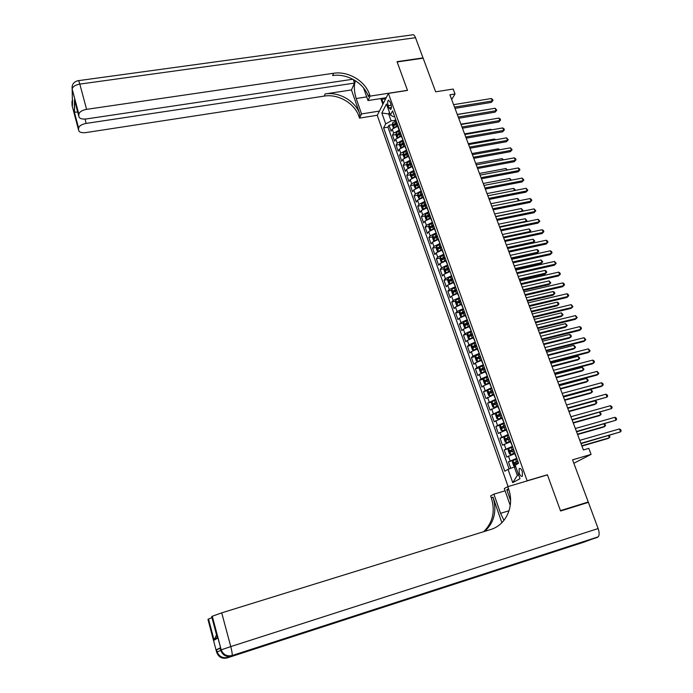 <?xml version="1.0" encoding="UTF-8"?>
<svg xmlns="http://www.w3.org/2000/svg" width="693" height="693" viewBox="0 0 693 693"><rect width="100%" height="100%" fill="white"/><g stroke="black" fill="none" stroke-linecap="round" stroke-linejoin="round"><path stroke-width="1.04" d="M522.331 471.517C521.223 468.892 520.148 467.931 519.118 468.641L519.204 473.25C520.304 475.883 521.379 476.845 522.418 476.134L522.331 471.517M573.856 463.27L591.077 454.391L572.574 459.84L588.253 501.992L560.446 510.637L547.392 474.766L527.122 480.777L388.418 93.39L377.252 115.367L508.099 486.564M588.253 501.992L584.658 503.525M388.418 93.39L407.501 90.419L397.15 61.963L423.137 58.177L435.646 91.805L453.161 89.05L455.024 93.988L449.896 94.802L583.393 449.948L588.807 448.371L591.077 454.391M398.033 126.083L392.221 129.132L391.086 131.194L388.981 125.251L392.403 124.679M394.941 124.264L396.942 123.934M399.463 130.076L393.633 133.117L392.498 135.17L395.946 134.589M398.527 134.147L400.779 133.766M392.498 135.17L394.62 141.147L395.764 139.111L401.611 136.079M405.197 146.136L399.333 149.151L398.172 151.161L396.041 145.149L399.514 144.551M402.157 144.092L404.34 143.711M408.818 156.246L402.928 159.251L401.749 161.235L399.601 155.18L403.101 154.565M405.847 154.08L407.908 153.716M412.448 166.424L406.531 169.404L405.344 171.362L403.187 165.272L406.704 164.639M409.624 164.12L411.503 163.773M416.112 176.654L410.169 179.626L408.957 181.549L406.782 175.424L410.334 174.775M413.478 174.194L415.124 173.9M419.785 186.945L413.816 189.899L412.595 191.796L410.412 185.637L413.981 184.97M417.463 184.312L418.763 184.078M423.492 197.297L417.489 200.242L416.25 202.096L414.059 195.911L417.654 195.218M421.578 194.473L422.418 194.309M427.209 207.718L421.188 210.637L419.932 212.465L417.723 206.237L421.344 205.535M430.959 218.191L424.904 221.102L423.631 222.895L421.413 216.632L425.06 215.904M434.728 228.733L428.646 231.627L427.356 233.385L425.121 227.087L428.802 226.342M438.513 239.336L432.406 242.212L431.098 243.936L428.854 237.604L432.562 236.833M442.255 250.017L436.192 252.858L434.866 254.556L432.605 248.181L436.347 247.392M446.162 260.733L440.003 263.574L438.66 265.237L436.382 258.818L440.15 258.013M450.017 271.526L443.832 274.35L442.472 275.979L440.185 269.525L443.979 268.693M453.898 282.38L447.687 285.187L446.309 286.781L444.005 280.293L447.834 279.444M457.804 293.312L451.567 296.093L450.164 297.661L447.851 291.129L451.715 290.254M461.737 304.305L455.466 307.068L454.045 308.593L451.715 302.027L455.622 301.134M465.687 315.358L459.39 318.113L457.952 319.603L455.604 312.993L459.546 312.075M469.663 326.49L463.34 329.218L461.885 330.674L459.52 324.021L463.496 323.077M473.665 337.682L467.307 340.393L465.835 341.814L463.461 335.117L467.472 334.156M477.694 348.951L471.309 351.637L469.811 353.023L467.42 346.283L471.474 345.296M481.748 360.282L475.329 362.959L473.813 364.293L471.413 357.519L475.502 356.505M485.819 371.691L479.374 374.341L477.841 375.641L475.424 368.823L479.556 367.775M489.925 383.16L483.445 385.793L481.895 387.058L479.461 380.197L483.636 379.123M494.048 394.707L485.966 398.544L483.523 391.64L487.742 390.54M498.206 406.323L490.072 410.1L487.603 403.161L491.874 402.027M502.382 418.018L494.196 421.734L491.718 414.743L496.032 413.582M506.592 429.781L498.354 433.437L495.859 426.403L500.216 425.207M510.819 441.623L502.529 445.209L500.025 438.141L504.435 436.902M515.081 453.543L506.739 457.059L504.209 449.948L508.679 448.674L508.194 450.372L509.468 453.941L510.819 454.565L514.882 452.979M388.149 105.665L388.938 107.865L390.739 109.503C391.545 108.394 391.588 106.609 390.878 104.141L390.09 101.923L388.297 100.303C387.491 101.403 387.439 103.188 388.149 105.665L391.173 105.18M527.122 480.777L526.524 481.098M389.934 113.739L388.652 113.947L391.121 120.894L385.706 123.891L383.601 127.876L504.816 471.223L508.038 469.36L512.742 482.64L519.993 478.698L515.185 465.22L518.555 463.27L392.602 110.88L390.393 115.047L393.373 116.71L394.612 116.502M385.706 123.891L381.852 112.994L386.469 104.019L390.393 115.047M516.787 458.324L514.674 453.655M512.517 446.379L510.412 441.736M508.281 434.511L506.185 429.894M504.062 422.713L501.975 418.13M499.87 410.992L497.799 406.436M495.712 399.35L493.65 394.811M491.571 387.768L489.518 383.264M487.456 376.264L485.421 371.786M483.376 364.839L481.34 360.386M479.313 353.473L477.295 349.047M475.277 342.177L473.267 337.777M471.266 330.959L469.265 326.585M467.273 319.802L465.289 315.454M463.314 308.714L461.339 304.392M459.372 297.695L457.406 293.399M455.457 286.746L453.508 282.475M451.567 275.857L450 271.474M447.704 265.038L445.764 260.811M443.858 254.288L441.935 250.086M440.038 243.589L438.123 239.414M436.235 232.961L434.329 228.811M432.458 222.401L430.561 218.269M428.707 211.902L426.819 207.796M424.974 201.455L423.102 197.375M421.266 191.077L419.395 187.023M417.576 180.76L415.722 176.724M413.912 170.504L412.066 166.493M410.265 160.308L408.428 156.315M406.644 150.173L404.816 146.206M403.04 140.09L401.221 136.149M388.981 125.251L387.959 127.157L509.095 468.962M516.38 458.445L508.428 461.824L510.741 468.338M504.209 449.948L512.118 446.5M500.025 438.141L507.874 434.624M495.859 426.403L503.655 422.825M491.718 414.743L499.471 411.105M487.603 403.161L495.304 399.454M483.523 391.64L491.172 387.881M479.461 380.197L481.003 378.915L487.058 376.368M475.424 368.823L476.94 367.498L482.969 364.934M471.413 357.519L472.912 356.159L478.915 353.577M467.42 346.283L468.901 344.889L474.878 342.281M463.461 335.117L464.925 333.679L470.868 331.055M459.52 324.021L460.966 322.548L466.883 319.897M455.604 312.993L457.034 311.478L462.915 308.809M451.715 302.027L453.118 300.476L458.983 297.791M447.851 291.129L449.237 289.544L455.067 286.833M444.005 280.293L445.374 278.673L451.178 275.944M440.185 269.525L441.536 267.87L447.306 265.124M436.382 258.818L437.716 257.138L443.459 254.366M432.605 248.181L433.922 246.457L439.639 243.676M428.854 237.604L430.154 235.854L435.845 233.047M425.121 227.087L426.403 225.303L432.068 222.479M421.413 216.632L422.678 214.813L428.317 211.98M417.723 206.237L418.97 204.392L424.584 201.533M414.059 195.911L415.289 194.031L420.876 191.155M410.412 185.637L411.625 183.732L417.186 180.838M406.782 175.424L407.986 173.484L413.522 170.582M403.187 165.272L404.365 163.305L409.884 160.378M399.601 155.18L400.771 153.188L406.254 150.242M396.041 145.149L397.193 143.122L402.659 140.159M395.902 120.114L391.121 120.894M451.654 99.48L455.024 93.988M389.457 112.413L388.652 113.947L381.852 112.994M515.679 466.606L514.327 466.995L517.333 475.45L518.589 474.757M387.959 127.157L383.601 127.876M508.428 461.824L513.002 460.507M508.038 469.36L514.327 466.995M512.742 482.64L517.333 475.45M547.392 474.766L546.777 475.086M454.989 108.368L491.285 102.417L492.281 100.953L454.521 107.129M491.346 98.519L492.619 99.48L492.992 100.45L492.281 100.953L491.346 98.519L453.594 104.66M492.992 100.45L491.285 102.417M395.521 126.75L397.903 125.71M393.416 127.876L392.368 124.939L392.636 122.8L396.127 120.738M396.794 122.626L393.676 124.238L394.005 125.502L397.228 123.822M393.676 124.238L397.002 123.207M483.549 110.187L457.276 114.44M385.706 97.782L385.603 98.926L380.916 99.203L380.691 98.571M77.694 112.032L74.35 112.197L74.48 99.939L75.078 102.183L74.454 102.555M353.257 79.444L354.521 83.073L86.166 123.406C81.757 124.272 79.245 125.84 78.612 128.092L78.569 130.059L72.046 105.405L72.055 103.82L72.479 105.414L72.167 89.007C72.791 86.582 75.338 84.944 79.816 84.104L86.59 109.347C82.086 110.222 79.513 111.842 78.855 114.198L72.159 89.18L72.072 86.651M78.517 80.648L412.188 34.884C413.383 34.234 414.492 35.17 415.514 37.699L423.025 57.891L397.037 61.668L407.467 90.324L370.131 96.119L369.525 94.404C365.046 80.864 348.085 70.877 333.567 73.267L86.59 109.347M355.422 80.717C353.794 85.56 354.054 91.502 356.193 98.536L361.555 113.938L359.537 118.131L358.957 116.459C354.677 103.309 338.297 93.685 324.246 96.093L85.889 132.58C81.419 133.047 78.985 132.207 78.569 130.059M386.226 97.704L367.992 100.563L363.565 87.95M367.992 100.563L370.131 96.119M351.455 89.934L359.953 114.38C355.656 101.195 339.224 91.537 325.13 93.945L351.455 89.934L354.521 83.073M74.48 99.939L78.811 116.259L78.846 114.362M78.811 116.259C79.236 118.512 81.731 119.413 86.304 118.953L352.867 79.236M379.435 111.071L361.555 113.938M377.304 115.255L359.537 118.131M369.525 94.404L368.459 96.622C364.007 83.117 347.098 73.163 332.631 75.563L333.567 73.267M382.865 104.314L381.046 99.194M381.834 99.151L383.342 103.378M385.057 98.978L385.265 99.584M220.105 647.955L216.476 649.713L220.218 648.371M560.585 511.01L547.435 474.887L507.761 486.668L508.515 488.808C514.769 505.483 506.418 525.008 490.531 529.565L221.717 612.855L230.769 646.595L598.137 528.56L588.4 502.364L560.585 511.01M505.093 490.809L493.892 494.152L500.571 513.331L503.967 520.374M493.892 494.152L490.644 495.902L491.363 497.964C495.4 511.33 492.827 522.574 483.653 531.696M501.871 522.713L492.974 497.098C497.08 510.784 494.36 522.193 484.814 531.332M510.585 500.528L506.782 489.726L508.515 488.808M507.761 486.668L504.296 488.539L510.256 505.492M217.022 636.711L217.437 638.279L214.05 640.219L208.454 619.066L207.969 619.429L216.597 652.07L217.039 651.853L216.476 649.713M208.454 619.066L211.963 617.645M598.137 528.56C599.419 532.337 599.462 535.091 598.267 536.824L583.567 542.272L227.07 657.952L227.815 656.496M519.317 562.759L232.155 655.535C232.363 653.949 231.904 650.97 230.769 646.595L221.136 649.869L212.205 616.259L211.694 616.64L217.437 638.279M508.818 489.7L506.964 490.254M212.205 616.259L221.717 612.855M528.248 559.823L527.616 559.736M214.05 640.219L216.537 634.866M458.705 118.252L495.062 112.162L496.067 110.715L458.246 117.03M495.123 108.264L496.777 110.196L496.067 110.715L495.123 108.264L457.319 114.553M496.777 110.196L495.062 112.162M462.439 128.188L498.847 121.959L499.87 120.53L461.997 126.992M498.917 118.07L500.199 119.014L500.58 120.002L499.87 120.53L498.917 118.07L461.053 124.497M500.58 120.002L498.847 121.959M466.198 138.184L502.668 131.809L503.698 130.405L465.757 137.015M502.737 127.928L504.019 128.872L504.4 129.86L503.698 130.405L502.737 127.928L464.812 134.503M504.4 129.86L502.668 131.809M469.975 148.233L506.505 141.718L507.553 140.332L469.551 147.089M506.583 137.846L508.246 139.769L507.553 140.332L506.583 137.846L468.598 144.568M508.246 139.769L506.505 141.718M399.012 136.781L401.472 135.707M396.985 137.872L395.911 134.875L396.179 132.753L399.688 130.7M400.363 132.597L397.228 134.199L397.565 135.473L400.797 133.801M397.228 134.199L400.563 133.169M487.335 120.036L460.923 124.142M402.529 146.873L405.067 145.755M400.632 147.878L399.471 144.872L399.748 142.758L403.265 140.722M403.95 142.637L400.797 144.231L401.143 145.495L404.383 143.841M400.797 144.231L404.149 143.191M491.138 129.938L490.904 129.34L464.587 133.896M490.904 129.34L491.623 129.86M406.072 157.016L408.679 155.864M404.296 157.943L403.049 154.929L403.335 152.824L406.869 150.797M407.553 152.72L404.391 154.305L404.738 155.587L407.986 153.941M404.391 154.305L407.753 153.266M494.967 139.899L494.637 139.042L468.269 143.702M494.637 139.042L495.651 139.778M409.624 167.23L412.309 166.025M407.986 168.078L406.644 165.047L406.938 162.95L410.49 160.941M411.183 162.872L408.004 164.449L408.359 165.731L411.616 164.094M408.004 164.449L411.373 163.409M498.813 149.922L498.38 148.804L471.976 153.56M498.38 148.804L499.662 149.766M473.778 158.342L510.36 151.689L511.417 150.32L473.362 157.233M510.446 147.817L512.118 149.749L511.417 150.32L510.446 147.817L472.401 154.695M512.118 149.749L510.36 151.689M413.201 177.495L415.965 176.256M411.694 178.274L410.265 175.216L410.568 173.129L414.137 171.136M414.83 173.077L411.642 174.653L412.006 175.935L415.272 174.307M411.642 174.653L415.02 173.605M502.676 159.996L502.148 158.619L475.71 163.487M502.148 158.619L503.534 159.84M477.598 168.52L514.241 161.712L515.315 160.369L477.191 167.429M514.336 157.848L515.618 158.766L516.008 159.771L515.315 160.369L514.336 157.848L476.23 164.873M516.008 159.771L514.241 161.712M416.796 187.829L419.646 186.547M415.419 188.531L413.912 185.447L414.215 183.376L417.801 181.393M418.503 183.35L415.298 184.91L415.67 186.2L418.944 184.581M415.298 184.91L418.685 183.862M506.574 170.131L505.942 168.494L479.461 173.458M505.942 168.494L507.432 169.976M481.444 178.751L518.147 171.795L519.23 170.469L481.046 177.685M518.251 167.94L519.525 168.849L519.915 169.863L519.23 170.469L518.251 167.94L480.084 175.112M519.915 169.863L518.147 171.795M420.417 198.215L423.345 196.89M419.161 198.848L417.576 195.747L417.888 193.676L421.491 191.71M422.193 193.676L418.97 195.235L419.352 196.517L422.635 194.924M418.97 195.235L422.375 194.179M510.49 180.327L509.753 178.422L483.229 183.489M509.753 178.422L511.347 180.163M485.317 189.042L522.072 181.938L523.172 180.63L484.927 188.002M522.184 178.084L523.856 180.007L523.172 180.63L522.184 178.084L483.957 185.421M523.856 180.007L522.072 181.938M424.055 208.671L427.061 207.302M422.921 209.234L422.366 209.217L421.257 206.098L421.578 204.045L425.199 202.087M425.909 204.071L422.669 205.613L423.059 206.904L426.351 205.319M422.669 205.613L426.082 204.556M514.423 190.584L513.591 188.409L487.023 193.581M513.591 188.409L514.847 189.284L515.098 190.454M489.206 199.393L526.022 192.143L527.13 190.852L488.825 198.38M526.134 188.288L527.815 190.211L527.13 190.852L526.134 188.288L487.846 195.781M527.815 190.211L526.022 192.143M427.711 219.187L430.803 217.775M426.706 219.681L426.082 219.646L424.965 216.511L425.294 214.475L428.932 212.526M429.643 214.518L426.394 216.06L426.793 217.351L430.093 215.774M426.394 216.06L429.816 214.995M518.39 200.901L517.446 198.449L490.843 203.733M517.446 198.449L518.71 199.324L518.65 200.849M519.092 200.329L518.52 200.875M493.121 209.806L529.998 202.399L531.115 201.135L492.749 208.818M530.119 198.562L531.392 199.445L531.791 200.476L531.115 201.135L530.119 198.562L491.77 206.211M531.791 200.476L529.998 202.399M431.401 229.764L434.572 228.309M430.509 230.197L429.816 230.145L428.69 226.992L429.028 224.956L432.683 223.033M433.402 225.034L430.136 226.568L430.544 227.867L433.853 226.299M430.136 226.568L433.567 225.494M495.642 216.502L522.297 211.088L521.327 208.55L494.681 213.946M522.08 211.33L522.972 210.429L522.167 211.313M521.327 208.55L522.972 210.429M497.054 220.279L533.991 212.716L535.126 211.478L496.699 219.326M534.121 208.888L535.802 210.802L535.126 211.478L534.121 208.888L495.712 216.692M535.802 210.802L533.991 212.716M435.1 240.402L438.357 238.903M434.338 240.774L433.575 240.705L432.441 237.526L432.787 235.507L436.46 233.593M437.179 235.611L433.905 237.136L434.312 238.435L437.638 236.885M433.905 237.136L437.344 236.053M499.506 226.784L526.204 221.258L525.225 218.711L498.536 224.211M525.658 221.864L526.879 220.591L525.692 221.855M525.225 218.711L526.879 220.591M501.022 230.812L538.011 223.103L539.154 221.881L500.675 229.894M538.149 219.274L539.83 221.188L539.154 221.881L538.149 219.274L499.679 227.243M539.83 221.188L538.011 223.103M438.834 251.109L442.169 249.558M438.184 251.42L437.352 251.325L436.218 248.129L436.564 246.119L440.263 244.222M440.982 246.249L437.69 247.765L438.115 249.073L441.441 247.531M437.69 247.765L441.138 246.682M503.395 237.127L530.136 231.488L529.149 228.924L502.416 234.537M529.227 232.458L530.803 230.804L529.235 232.458M529.149 228.924L530.803 230.804M505.006 241.415L542.056 233.541L543.217 232.346L504.669 240.523M542.195 229.721L543.477 230.587L543.875 231.635L543.217 232.346L542.195 229.721L503.664 237.855M442.584 261.876L446.006 260.282M442.047 262.127L441.155 262.006L440.012 258.792L440.367 256.8L444.083 254.911M507.623 248.389L532.969 242.94L534.086 241.779L533.099 239.206L506.323 244.924M444.811 256.956L441.502 258.463L441.935 259.771L445.27 258.238M442.827 259.217L443.044 258.134L444.958 257.372M507.302 247.531L534.086 241.779L534.753 241.077L533.099 239.206M509.009 252.079L546.119 244.049L547.297 242.871L508.688 251.212M546.275 240.228L547.548 241.095L547.955 242.152L547.297 242.871L546.275 240.228L507.683 248.536M446.353 272.704L449.861 271.076M445.937 272.903L444.984 272.756L443.832 269.525L444.196 267.541L447.929 265.67M511.547 258.827L536.936 253.266L538.063 252.131L537.066 249.541L510.256 255.379M448.657 267.723L445.339 269.222L445.772 270.539L449.125 269.014M446.673 269.993L446.872 268.884L448.804 268.13M511.235 257.995L538.063 252.131L538.721 251.412L538.322 250.372L537.066 249.541M513.045 262.803L550.207 254.617L551.394 253.456L512.733 261.971M550.372 250.805L551.645 251.663L552.052 252.72L551.394 253.456L550.372 250.805L511.72 259.277M450.155 283.602L453.742 281.93M453.343 282.51L453.88 282.311M449.844 283.749L448.83 283.567L447.669 280.319L448.042 278.343L451.793 276.49M515.497 269.326L540.921 263.661L542.065 262.543L541.06 259.936L514.206 265.887M452.529 278.551L449.194 280.041L449.636 281.367L452.997 279.859M450.537 280.83L450.736 279.703L452.676 278.95M515.194 268.52L542.065 262.543L542.723 261.807L541.06 259.936M517.099 273.596L554.322 265.246L555.526 264.111L516.796 272.791M554.495 261.443L556.184 263.357L555.526 264.111L554.495 261.443L515.783 270.079M453.976 294.568L457.64 292.844M457.025 293.494L457.778 293.217M453.776 294.664L452.702 294.447L451.541 291.173L451.914 289.215L455.682 287.378M519.464 279.885L544.932 274.107L546.084 273.016L545.079 270.391L518.173 276.455M456.427 289.457L453.075 290.93L453.525 292.255L456.895 290.765M454.435 291.727L454.617 290.584L456.566 289.83M519.17 279.114L546.084 273.016L546.734 272.262L546.335 271.214L545.079 270.391M521.179 284.451L558.463 275.935L559.684 274.826L520.893 283.68M558.636 272.141L559.918 272.981L560.334 274.056L559.684 274.826L558.636 272.141L519.863 280.951M457.822 305.596L461.564 303.829M460.663 304.565L461.694 304.192M457.726 305.639L456.6 305.388L455.422 302.096L455.812 300.156L459.598 298.328M523.458 290.506L548.96 284.615L550.129 283.55L549.116 280.908L522.175 287.093M460.351 300.416L456.982 301.888L457.441 303.213L460.819 301.741M458.35 302.702L458.523 301.533L460.481 300.779M523.18 289.761L550.129 283.55L550.779 282.779L549.116 280.908M525.285 295.374L562.629 286.694L563.859 285.603L525.008 294.629M562.811 282.909L564.085 283.732L564.5 284.814L563.859 285.603L562.811 282.909L523.977 291.883M463.539 309.347L459.736 311.157L459.338 313.089L460.516 316.398L461.711 316.684L465.514 314.882M464.232 315.739L465.644 315.228M527.468 301.186L553.014 295.192L554.201 294.144L553.179 291.493L526.195 297.791M464.293 311.452L460.906 312.915L461.373 314.241L464.769 312.777M462.292 313.738L462.456 312.552L464.414 311.798M527.208 300.476L554.201 294.144L554.842 293.356L554.435 292.299L553.179 291.493M529.417 306.367L566.822 297.514L568.061 296.448L529.149 305.648M567.013 293.737L568.286 294.551L568.702 295.642L568.061 296.448L567.013 293.737L528.109 302.893M467.506 320.435L463.678 322.228L463.27 324.142L464.457 327.477L465.661 327.789L469.49 326.005M467.896 326.966L469.611 326.334M531.514 311.937L557.094 305.83L558.289 304.807L557.267 302.131L530.24 308.55M468.26 322.548L464.864 324.003L465.341 325.338L468.737 323.891M466.259 324.835L466.415 323.631L468.381 322.886M531.254 311.252L558.289 304.807L558.93 304.002L558.523 302.928L557.267 302.131M533.575 317.42L571.032 308.402L572.288 307.363L533.315 316.736M571.231 304.625L572.929 306.531L572.288 307.363L571.231 304.625L532.276 313.964M471.491 331.592L467.645 333.368L467.229 335.273L468.425 338.617L469.637 338.964L473.492 337.196M471.638 338.253L473.605 337.508M535.576 322.747L561.2 316.528L562.404 315.523L561.373 312.838L534.312 319.378M472.254 333.714L468.832 335.161L469.317 336.503L472.73 335.065M470.244 336.01L470.382 334.788L472.366 334.043M535.334 322.098L562.404 315.523L563.045 314.7L561.373 312.838M537.759 328.551L575.277 319.352L576.55 318.338L537.508 327.893M575.476 315.584L577.182 317.489L576.55 318.338L575.476 315.584L536.46 325.104M475.502 342.81L471.638 344.568L471.214 346.465L472.418 349.835L473.614 350.19L477.52 348.449M471.621 344.62L473.614 350.19L474.185 350.069M475.45 349.593L477.624 348.752M539.665 333.628L565.323 327.287L566.545 326.308L565.514 323.605L538.4 330.266M476.264 344.958L472.825 346.396L473.319 347.739L476.749 346.309M474.263 347.245L474.376 346.015L476.377 345.261M539.431 333.004L566.545 326.308L567.186 325.467L565.514 323.605M541.961 339.743L579.539 330.37L580.829 329.383L541.727 339.12M579.755 326.611L581.029 327.408L581.453 328.517L580.829 329.383L579.755 326.611L540.67 336.304M479.539 354.106L475.649 355.847L475.225 357.727L476.429 361.114L477.668 361.512L481.566 359.78M477.668 361.512L478.465 361.313M479.313 361.001L481.67 360.065M543.78 344.568L569.481 338.106L570.711 337.162L569.672 334.442L542.524 341.225M480.31 356.263L476.845 357.692L477.347 359.043L480.795 357.623M478.3 358.558L478.395 357.311L480.414 356.548M543.555 343.979L570.711 337.162L571.344 336.304L570.928 335.213L569.672 334.442M546.197 351.004L583.835 341.458L585.135 340.488L545.98 350.415M584.052 337.708L585.758 339.605L585.135 340.488L584.052 337.708L544.915 347.583M483.601 365.471L479.695 367.195L479.253 369.057L480.474 372.47L481.722 372.895L485.637 371.179M481.722 372.895L482.822 372.609M483.229 372.462L485.732 371.448M547.912 355.57L573.657 349.003L574.904 348.077L573.856 345.339L546.664 352.252M484.372 367.636L480.89 369.066L481.401 370.417L484.866 369.005M482.371 369.932L482.441 368.667L484.476 367.914M547.704 355.015L574.904 348.077L575.536 347.193L573.856 345.339M550.459 362.335L588.149 352.607L589.466 351.672L550.251 361.781M588.383 348.865L590.09 350.762L589.466 351.672L588.383 348.865L549.177 358.931M487.681 376.897L483.757 378.603L483.316 380.457L484.537 383.887L485.802 384.338L489.734 382.64M485.802 384.338L489.83 382.9M552.078 366.649L577.858 359.953L579.123 359.052L578.066 356.297L550.831 363.34M488.461 379.08L484.961 380.5L485.481 381.86L488.955 380.457M486.46 381.384L486.512 380.102L488.556 379.34M551.879 366.121L579.123 359.052L579.746 358.16L578.066 356.297M554.738 373.735L592.498 363.825L593.823 362.915L554.547 373.215M592.732 360.1L594.005 360.862L594.438 361.989L593.823 362.915L592.732 360.1L553.473 370.348M559.052 385.204L596.864 375.121L598.215 374.229L558.87 384.719M597.115 371.396L598.821 373.284L598.215 374.229L597.115 371.396L557.787 381.834M563.392 396.751L601.264 386.477L602.624 385.62L563.227 396.292M601.515 382.761L602.789 383.515L603.231 384.658L602.624 385.62L601.515 382.761L562.136 393.39M491.796 388.401L487.855 390.09L487.396 391.926L488.626 395.382L489.908 395.859L493.866 394.187M489.908 395.859L493.944 394.421M556.262 377.789L582.085 370.972L583.367 370.097L582.302 367.333L555.024 374.489M492.584 390.601L489.059 392.013L489.587 393.381L493.078 391.987M490.583 392.896L490.601 391.606L492.671 390.843M556.081 377.295L583.367 370.097L583.982 369.178L582.302 367.333M495.937 399.982L491.969 401.654L491.51 403.473L492.74 406.947L494.005 407.441L498.016 405.795M491.952 401.697L494.005 407.441L498.094 406.02M560.481 388.998L586.339 382.06L587.629 381.211L586.564 378.421L559.242 385.715M496.725 402.191L493.173 403.595L493.711 404.963L497.219 403.586M494.724 404.487L494.724 403.179L496.803 402.416M560.308 388.53L587.629 381.211L588.244 380.275L586.564 378.421M500.095 411.625L496.11 413.279L495.642 415.09L496.881 418.589L498.189 419.126L502.191 417.481M498.189 419.126L502.26 417.688M564.717 400.277L590.618 393.217L591.926 392.385L590.852 389.587L563.487 397.011M500.892 413.851L497.323 415.254L497.869 416.623L501.394 415.254M498.899 416.155L498.873 414.83L500.97 414.067M564.552 399.844L591.926 392.385L592.532 391.432L590.852 389.587M568.832 411.218L596.24 403.629L595.157 400.814L567.758 408.368L607.068 397.072L567.602 407.943M605.951 394.204L607.224 394.941L607.666 396.093L607.068 397.072L605.951 394.204L566.502 405.024M504.287 423.345L500.277 424.982L499.8 426.775L501.056 430.292L502.373 430.864L506.392 429.236M502.373 430.864L506.462 429.435M568.979 411.616L594.923 404.435L596.846 402.659L596.413 401.533L595.157 400.814M505.084 425.589L501.498 426.975L502.053 428.361L505.595 427.001M503.101 427.893L503.04 426.55L505.154 425.779M572.149 420.053L611.529 408.601L572.011 419.672M610.412 405.708L611.685 406.444L612.127 407.597L611.529 408.601L610.412 405.708L570.902 416.727M508.506 435.143L504.478 436.763L503.984 438.539L505.249 442.082L506.583 442.68L510.62 441.069M506.583 442.68L510.689 441.25M573.276 423.033L599.254 415.722L600.588 414.951L599.592 412.361M509.312 437.396L505.691 438.782L506.254 440.168L509.814 438.816M507.328 439.7L507.241 438.348L509.372 437.578M573.137 422.669L600.588 414.951L601.186 413.955L599.826 412.3M576.576 431.817L616.025 420.201L576.446 431.462M614.899 417.29L616.172 418.018L616.623 419.178L616.025 420.201L614.899 417.29L575.329 428.508M510.819 454.565L514.934 453.135M510.784 454.547L508.679 448.657L512.742 447.011M577.59 434.52L603.603 427.079L604.963 426.334L604.062 423.986M513.556 449.281L509.918 450.658L510.49 452.044L514.067 450.71M511.59 451.585L511.469 450.216L513.617 449.445M577.468 434.19L604.963 426.334L605.552 425.32L604.53 423.847M581.02 443.65L620.556 431.869L580.907 443.338M619.421 428.941L620.685 429.66L621.136 430.821L620.556 431.869L619.421 428.941L579.79 440.358M517.013 458.957L512.941 460.533L512.439 462.283L513.712 465.869L515.566 466.285M515.081 466.528L515.601 466.38M581.938 446.075L607.986 438.504L609.355 437.785L608.549 435.68M517.827 461.235L514.171 462.603L514.752 464.007L518.347 462.681M515.869 463.539L515.713 462.162L517.879 461.382M581.825 445.781L609.355 437.785L609.953 436.755L609.268 435.473M399.073 130.137L397.643 126.143M393.633 133.117L392.221 129.132M510.109 460.819L508.411 456.046M505.873 448.899L504.183 444.152M501.663 437.049L499.991 432.337M497.479 425.277L495.816 420.59M493.321 413.574L491.666 408.922M489.189 401.949L487.543 397.323M485.083 390.393L483.445 385.793M481.003 378.915L479.374 374.341M476.94 367.498L475.329 362.959M472.912 356.159L471.309 351.637M468.901 344.889L467.307 340.393M464.925 333.679L463.34 329.218M460.966 322.548L459.39 318.113M457.034 311.478L455.466 307.068M453.118 300.476L451.567 296.093M449.237 289.544L447.687 285.187M445.374 278.673L443.832 274.35M441.536 267.87L440.003 263.574M437.716 257.138L436.192 252.858M433.922 246.457L432.406 242.212M430.154 235.854L428.646 231.627M426.403 225.303L424.904 221.102M422.678 214.813L421.188 210.637M418.97 204.392L417.489 200.242M415.289 194.031L413.816 189.899M411.625 183.732L410.169 179.626M407.986 173.484L406.531 169.404M404.365 163.305L402.928 159.251M400.771 153.188L399.333 149.151M397.193 143.122L395.764 139.111M391.38 107.476L388.938 107.865M392.628 122.852L394.239 127.356M395.98 124.298L396.656 126.187M394.88 121.214L395.556 123.103M359.953 114.38L358.957 116.459M325.13 93.945L324.246 96.093M78.595 128.248L74.35 112.197M415.514 37.699L79.816 84.104C79.019 81.246 78.456 80.111 78.136 80.7C73.692 81.722 71.708 84.494 72.167 89.007L78.855 114.198M85.014 119.083L86.166 123.406M71.968 101.351L72.055 103.82L72.505 102.477M366.71 96.899L356.193 98.536M492.974 497.098L491.363 497.964M597.505 537.361L231.93 655.933C226.672 657.059 223.077 655.041 221.136 649.869L220.677 650.095C222.6 655.249 226.187 657.267 231.427 656.141M518.65 563.296L227.547 657.752C222.418 658.852 218.919 656.886 217.039 651.853L217.091 651.827C219.109 656.6 222.661 658.454 227.754 657.388L519.274 562.82M220.088 647.912L220.677 650.095M220.798 650.51L217.091 651.827L216.528 649.688M227.798 656.21L227.772 655.769M216.597 652.07C218.468 657.085 221.959 659.043 227.07 657.952M509.069 510.741L500.571 513.331M396.179 132.805L397.799 137.361M399.549 134.277L400.225 136.183M398.44 131.176L399.116 133.082M399.74 142.81L401.377 147.418M403.127 144.317L403.811 146.232M402.018 141.199L402.702 143.113M403.326 152.876L404.981 157.536M406.739 154.418L407.423 156.341M405.613 151.282L406.297 153.196M406.93 163.002L408.61 167.706M410.36 164.57L411.053 166.511M409.234 161.417L409.927 163.349M410.559 173.189L412.257 177.945M414.007 174.783L414.7 176.732M412.872 171.613L413.574 173.553M414.206 183.428L415.921 188.245M417.68 185.066L418.373 187.023M416.536 181.869L417.238 183.827M417.879 193.728L419.611 198.596M421.37 195.4L422.072 197.366M420.218 192.186L420.92 194.153M421.569 204.097L423.319 209.017M425.078 205.795L425.788 207.779M423.925 202.564L424.636 204.548M425.285 214.518L427.053 219.499M428.811 216.251L429.521 218.252M427.65 213.002L428.361 214.995M429.019 225.008L430.812 230.041M432.571 226.776L433.29 228.785M431.401 223.51L432.12 225.511M432.779 235.559L434.589 240.644M436.347 237.361L437.066 239.38M435.178 234.069L435.897 236.088M436.555 246.171L438.392 251.316M440.15 248.007L440.878 250.034M438.972 244.698L439.691 246.725M440.358 256.852L442.212 262.049M443.97 258.714L444.707 260.759M442.784 255.388L443.511 257.432M443.044 258.134L441.502 258.463M444.187 267.593L446.058 272.843M447.825 269.49L448.553 271.552M446.63 266.147L447.357 268.2M446.872 268.884L445.339 269.222M448.033 278.395L449.93 283.706M451.689 280.336L452.434 282.406M450.493 276.966L451.23 279.028M450.736 279.703L449.194 280.041M451.905 289.267L453.82 294.638M455.587 291.242L456.332 293.321M454.374 287.855L455.119 289.934M454.617 290.584L453.075 290.93M455.803 300.199L457.735 305.63M459.502 302.217L460.247 304.305M458.29 298.804L459.035 300.892M458.523 301.533L456.982 301.888M459.719 311.209L461.668 316.675M463.444 313.253L464.197 315.358M462.222 309.823L462.967 311.928M462.456 312.552L460.906 312.915M463.669 322.271L465.627 327.78M467.411 324.359L468.165 326.481M466.181 320.911L466.935 323.025M466.415 323.631L464.864 324.003M467.636 333.411L469.603 338.955M471.405 335.542L472.158 337.673M470.166 332.068L470.919 334.191M475.415 346.786L476.178 348.925M474.168 343.286L474.93 345.426M474.393 346.006L472.843 346.387M475.641 355.89L477.642 361.503M479.452 358.099L480.223 360.256M478.196 354.582L478.967 356.73M478.421 357.293L476.862 357.683M479.686 367.238L481.696 372.877M483.515 369.482L484.294 371.647M482.259 365.939L483.03 368.113M483.749 378.655L485.767 384.329M487.612 380.933L488.392 383.116M486.339 377.373L487.118 379.556M487.837 390.142L489.873 395.85M491.727 392.463L492.506 394.655M490.445 388.877L491.224 391.069M490.653 391.58L489.093 391.995M495.867 404.054L496.656 406.271M494.577 400.45L495.365 402.659M494.785 403.153L493.217 403.569M496.101 413.323L498.154 419.109M500.034 415.731L500.822 417.957M498.735 412.101L499.532 414.319M498.943 414.795L497.366 415.22M500.268 425.026L502.338 430.847M504.227 427.468L505.024 429.712M502.919 423.821L503.716 426.056M503.118 426.516L501.55 426.949M504.461 436.807L506.548 442.662M508.445 439.293L509.251 441.545M507.129 435.62L507.934 437.863M507.328 438.305L505.751 438.747M512.69 451.178L513.496 453.447M511.373 447.487L512.179 449.748M511.564 450.164L509.979 450.615M512.933 460.576L515.046 466.51M516.961 463.149L517.273 464.015M515.635 459.433L516.45 461.711M515.826 462.11L514.241 462.569M519.993 468.39L519.118 468.641M388.894 100.208L388.297 100.303M74.411 112.223L78.612 128.092M72.522 99.411L72.479 105.232M74.619 100.71L74.498 112.257M208.506 619.031L214.042 639.942M212.266 616.224L221.197 649.843C223.276 654.729 226.932 656.626 232.155 655.535L598.267 536.824M214.05 639.362L217.16 637.56M474.376 346.015L472.825 346.396M478.395 357.311L476.845 357.692M490.601 391.606L489.059 392.013M494.724 403.179L493.173 403.595M498.873 414.83L497.323 415.254M503.04 426.55L501.498 426.975M507.241 438.348L505.691 438.782M511.469 450.216L509.918 450.658M515.713 462.162L514.171 462.603"/></g></svg>
